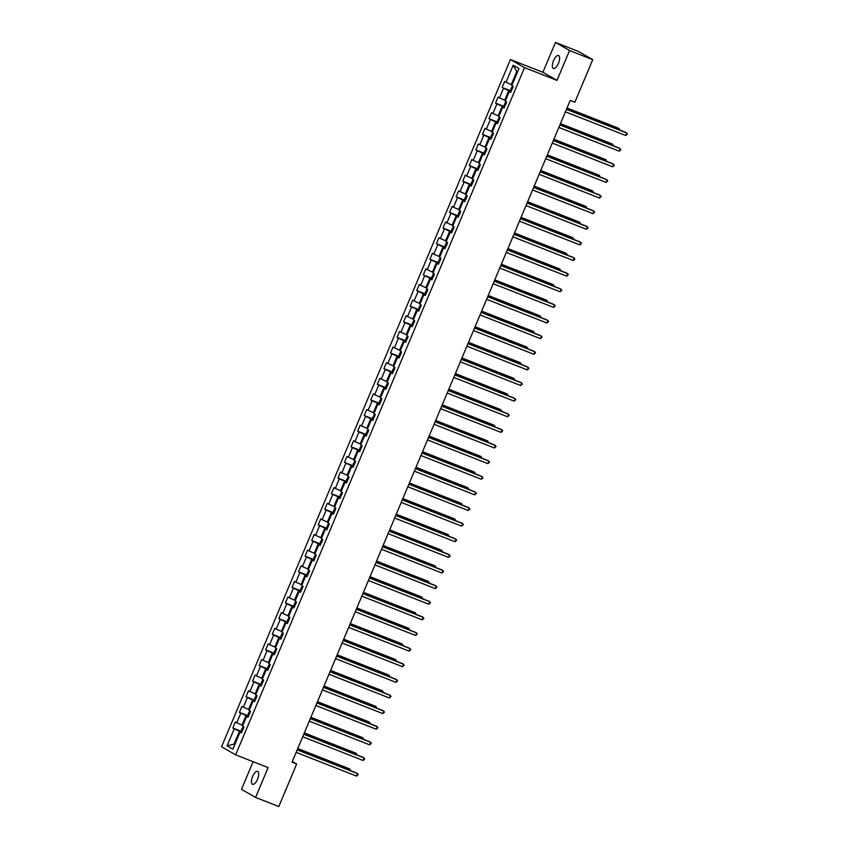 <?xml version="1.0" encoding="UTF-8"?>
<svg xmlns="http://www.w3.org/2000/svg" width="849" height="849" viewBox="0 0 849 849"><rect width="100%" height="100%" fill="white"/><g stroke="black" fill="none" stroke-linecap="round" stroke-linejoin="round"><path stroke-width="1.27" d="M257.502 779.265A6.962 2.78 -68.6 0 0 257.608 771.391A6.962 2.78 -68.6 0 0 252.631 776.474A6.962 2.78 -68.6 0 0 252.514 784.349A6.962 2.78 -68.6 0 0 257.502 779.265M558.419 63.41A6.962 2.78 -68.6 0 0 558.525 55.535A6.962 2.78 -68.6 0 0 553.548 60.619A6.962 2.78 -68.6 0 0 553.431 68.493A6.962 2.78 -68.6 0 0 558.419 63.41M253.119 761.691L241.498 789.347L255.581 797.434L278.79 806.55L296.672 763.983L292.321 761.489M510.429 59.536L221.557 746.749L235.64 754.835L524.523 67.623L510.429 59.536L542.914 72.292L557.008 80.379L569.552 50.537L555.458 42.45L542.914 72.292M555.458 42.45L578.668 51.566L592.751 59.653L569.552 50.537M241.594 732.528L240.034 732.114L241.424 732.92L243.95 726.903L242.559 726.107L246.603 716.492L247.993 717.288L250.519 711.282L249.128 710.486L253.172 700.871L254.562 701.667L257.088 695.66L255.698 694.864L259.741 685.249L261.131 686.045L263.657 680.038L262.267 679.242L266.31 669.628L267.7 670.423L270.226 664.417L268.836 663.621L272.879 654.006L274.269 654.802L276.795 648.795L275.405 647.999L279.438 638.384L280.828 639.18L283.354 633.174L281.964 632.367L286.007 622.763L287.397 623.559L289.923 617.541L288.533 616.745L292.576 607.131L293.966 607.937L296.492 601.92L295.102 601.124L299.145 591.509L300.535 592.305L303.061 586.298L301.671 585.502L305.714 575.887L307.105 576.683L309.63 570.677L308.24 569.881L312.283 560.266L313.674 561.062L316.199 555.055L314.809 554.259L318.842 544.644L320.232 545.44L322.758 539.433L321.368 538.637L325.411 529.023L326.801 529.818L329.327 523.812L327.937 523.016L331.98 513.401L333.37 514.197L335.896 508.19L334.506 507.384L338.549 497.769L339.94 498.575L342.465 492.558L341.075 491.762L345.118 482.147L346.509 482.943L349.035 476.936L347.644 476.14L351.688 466.526L353.078 467.321L355.604 461.315L354.213 460.519L358.246 450.904L359.636 451.7L362.162 445.693L360.772 444.897L364.815 435.282L366.206 436.078L368.731 430.072L367.341 429.276L371.384 419.661L372.775 420.457L375.3 414.45L373.91 413.654L377.954 404.039L379.344 404.835L381.87 398.828L380.479 398.022L384.523 388.418L385.913 389.213L388.439 383.207L387.048 382.4L391.081 372.785L392.471 373.592L394.997 367.575L393.618 366.779L397.65 357.164L399.041 357.96L401.566 351.953L400.176 351.157L404.22 341.542L405.61 342.338L408.136 336.331L406.745 335.535L410.789 325.92L412.179 326.716L414.705 320.71L413.314 319.914L417.358 310.299L418.748 311.095L421.274 305.088L419.884 304.292L423.927 294.677L425.317 295.473L427.843 289.467L426.453 288.671L430.485 279.056L431.876 279.852L434.401 273.845L433.011 273.038L437.055 263.423L438.445 264.23L440.971 258.213L439.58 257.417L443.624 247.802L445.014 248.608L447.54 242.591L446.149 241.795L450.193 232.18L451.583 232.976L454.109 226.97L452.719 226.174L456.762 216.559L458.152 217.355L460.678 211.348L459.288 210.552L463.331 200.937L464.721 201.733L467.247 195.726L465.857 194.93L469.89 185.315L471.28 186.111L473.806 180.105L472.415 179.309L476.459 169.694L477.849 170.49L480.375 164.483L478.985 163.687L483.028 154.072L484.418 154.868L486.944 148.862L485.554 148.055L489.597 138.44L490.987 139.247L493.513 133.229L492.123 132.433L496.166 122.818L497.556 123.614L500.082 117.608L498.692 116.812L502.735 107.197L504.126 107.993L506.651 101.986L505.261 101.19L509.294 91.575L510.684 92.371L513.21 86.365L511.82 85.569L518.983 68.546L513.189 65.224L516.744 71.56L511.268 84.582L512.106 84.9M240.034 732.114L232.881 749.147L227.097 745.825L234.25 728.792L232.859 727.996L241.986 731.583M513.189 65.224L506.036 82.247L504.646 81.451L502.12 87.458L503.51 88.254L499.467 97.868L498.076 97.073L495.551 103.079L496.941 103.875L492.898 113.49L491.507 112.694L488.982 118.701L490.372 119.497L486.339 129.112L484.949 128.316L482.423 134.322L483.813 135.118L479.77 144.733L478.38 143.937L475.854 149.944L477.244 150.751L473.201 160.355L471.811 159.559L469.285 165.576L470.675 166.372L466.632 175.987L465.241 175.181L462.716 181.198L464.106 181.994L460.062 191.609L458.672 190.813L456.146 196.819L457.537 197.615L453.493 207.23L452.103 206.434L449.577 212.441L450.968 213.237L446.935 222.852L445.545 222.056L443.019 228.063L444.409 228.859L440.366 238.473L438.975 237.678L436.45 243.684L437.84 244.48L433.797 254.095L432.406 253.299L429.881 259.306L431.271 260.102L427.227 269.717L425.837 268.921L423.311 274.927L424.702 275.734L420.658 285.349L419.268 284.542L416.742 290.56L418.132 291.356L414.089 300.971L412.699 300.175L410.173 306.181L411.563 306.977L407.531 316.592L406.14 315.796L403.615 321.803L405.005 322.599L400.961 332.214L399.571 331.418L397.045 337.424L398.436 338.22L394.392 347.835L393.002 347.039L390.476 353.046L391.867 353.842L387.823 363.457L386.433 362.661L383.907 368.668L385.297 369.464L381.254 379.079L379.864 378.283L377.338 384.289L378.728 385.096L374.685 394.7L373.305 393.904L370.769 399.921L372.159 400.717L368.126 410.332L366.736 409.526L364.21 415.543L365.601 416.339L361.557 425.954L360.167 425.158L357.641 431.165L359.031 431.961L354.988 441.576L353.598 440.78L351.072 446.786L352.462 447.582L348.419 457.197L347.029 456.401L344.503 462.408L345.893 463.204L341.85 472.819L340.46 472.023L337.934 478.029L339.324 478.825L335.291 488.44L333.901 487.644L331.375 493.651L332.755 494.447L328.722 504.062L327.332 503.266L324.806 509.273L326.196 510.079L322.153 519.694L320.763 518.888L318.237 524.905L319.627 525.701L315.584 535.316L314.194 534.509L311.668 540.526L313.058 541.322L309.015 550.937L307.625 550.141L305.099 556.148L306.489 556.944L302.446 566.559L301.055 565.763L298.53 571.77L299.92 572.566L295.887 582.181L294.497 581.385L291.971 587.391L293.361 588.187L289.318 597.802L287.928 597.006L285.402 603.013L286.792 603.809L282.749 613.424L281.359 612.628L278.833 618.634L280.223 619.441L276.18 629.045L274.789 628.249L272.264 634.256L273.654 635.063L269.611 644.678L268.22 643.871L265.695 649.888L267.085 650.684L263.041 660.299L261.651 659.503L259.125 665.51L260.516 666.306L256.483 675.921L255.093 675.125L252.567 681.131L253.957 681.927L249.914 691.542L248.524 690.746L245.998 696.753L247.388 697.549L243.345 707.164L241.954 706.368L239.429 712.375L240.819 713.171L236.775 722.786L235.385 721.99L232.859 727.996M592.751 59.653L574.858 102.209L570.22 100.394L292.035 762.169L296.672 763.983M242.846 725.449L242.007 725.12L246.051 715.505L248.364 716.418M248.152 716.906L246.603 716.492M236.775 722.786L242.007 725.12M240.819 713.171L246.051 715.505M249.415 709.828L248.577 709.499L252.62 699.884L254.933 700.796M254.721 701.285L253.172 700.871M243.345 707.164L248.577 709.499M247.388 697.549L252.62 699.884M255.974 694.206L255.146 693.877L259.189 684.262L261.503 685.164M261.29 685.663L259.741 685.249M249.914 691.542L255.146 693.877M253.957 681.927L259.189 684.262M262.543 678.574L261.715 678.255L265.758 668.641L268.072 669.543M267.86 670.041L266.31 669.628M256.483 675.921L261.715 678.255M260.516 666.306L265.758 668.641M269.112 662.952L268.284 662.623L272.327 653.019L274.63 653.921M274.429 654.42L272.879 654.006M263.041 660.299L268.284 662.623M267.085 650.684L272.327 653.019M275.681 647.331L274.853 647.002L278.886 637.387L281.199 638.299M280.998 638.798L279.438 638.384M269.611 644.678L274.853 647.002M273.654 635.063L278.886 637.387M282.25 631.709L281.412 631.38L285.455 621.765L287.769 622.678M287.556 623.177L286.007 622.763M276.18 629.045L281.412 631.38M280.223 619.441L285.455 621.765M288.819 616.087L287.981 615.758L292.024 606.144L294.338 607.056M294.125 607.544L292.576 607.131M282.749 613.424L287.981 615.758M286.792 603.809L292.024 606.144M295.378 600.466L294.55 600.137L298.593 590.522L300.907 591.435M300.695 591.923L299.145 591.509M289.318 597.802L294.55 600.137M293.361 588.187L298.593 590.522M301.947 584.844L301.119 584.515L305.162 574.9L307.476 575.802M307.264 576.301L305.714 575.887M295.887 582.181L301.119 584.515M299.92 572.566L305.162 574.9M308.516 569.212L307.688 568.894L311.732 559.279L314.034 560.181M313.833 560.68L312.283 560.266M302.446 566.559L307.688 568.894M306.489 556.944L311.732 559.279M315.085 553.59L314.257 553.272L318.29 543.657L320.604 544.559M320.402 545.058L318.842 544.644M309.015 550.937L314.257 553.272M313.058 541.322L318.29 543.657M321.654 537.969L320.816 537.64L324.859 528.036L327.173 528.938M326.961 529.436L325.411 529.023M315.584 535.316L320.816 537.64M319.627 525.701L324.859 528.036M328.213 522.347L327.385 522.018L331.428 512.403L333.742 513.316M333.53 513.815L331.98 513.401M322.153 519.694L327.385 522.018M326.196 510.079L331.428 512.403M334.782 506.726L333.954 506.397L337.998 496.782L340.311 497.694M340.099 498.183L338.549 497.769M328.722 504.062L333.954 506.397M332.755 494.447L337.998 496.782M341.351 491.104L340.523 490.775L344.567 481.16L346.87 482.073M346.668 482.561L345.118 482.147M335.291 488.44L340.523 490.775M339.324 478.825L344.567 481.16M347.92 475.482L347.092 475.153L351.125 465.539L353.439 466.451M353.237 466.939L351.688 466.526M341.85 472.819L347.092 475.153M345.893 463.204L351.125 465.539M354.489 459.861L353.662 459.532L357.694 449.917L360.008 450.819M359.806 451.318L358.246 450.904M348.419 457.197L353.662 459.532M352.462 447.582L357.694 449.917M361.058 444.229L360.22 443.91L364.263 434.295L366.577 435.197M366.365 435.696L364.815 435.282M354.988 441.576L360.22 443.91M359.031 431.961L364.263 434.295M367.617 428.607L366.789 428.289L370.833 418.674L373.146 419.576M372.934 420.075L371.384 419.661M361.557 425.954L366.789 428.289M365.601 416.339L370.833 418.674M374.186 412.985L373.358 412.656L377.402 403.042L379.715 403.954M379.503 404.453L377.954 404.039M368.126 410.332L373.358 412.656M372.159 400.717L377.402 403.042M380.755 397.364L379.928 397.035L383.971 387.42L386.274 388.333M386.072 388.831L384.523 388.418M374.685 394.7L379.928 397.035M378.728 385.096L383.971 387.42M387.324 381.742L386.497 381.413L390.529 371.798L392.843 372.711M392.641 373.199L391.081 372.785M381.254 379.079L386.497 381.413M385.297 369.464L390.529 371.798M393.894 366.121L393.055 365.792L397.099 356.177L399.412 357.089M399.2 357.578L397.65 357.164M387.823 363.457L393.055 365.792M391.867 353.842L397.099 356.177M400.463 350.499L399.624 350.17L403.668 340.555L405.981 341.468M405.769 341.956L404.22 341.542M394.392 347.835L399.624 350.17M398.436 338.22L403.668 340.555M407.021 334.867L406.193 334.548L410.237 324.934L412.55 325.836M412.338 326.334L410.789 325.92M400.961 332.214L406.193 334.548M405.005 322.599L410.237 324.934M413.59 319.245L412.763 318.927L416.806 309.312L419.119 310.214M418.907 310.713L417.358 310.299M407.531 316.592L412.763 318.927M411.563 306.977L416.806 309.312M420.159 303.624L419.332 303.295L423.375 293.69L425.678 294.592M425.476 295.091L423.927 294.677M414.089 300.971L419.332 303.295M418.132 291.356L423.375 293.69M426.729 288.002L425.901 287.673L429.934 278.058L432.247 278.971M432.045 279.47L430.485 279.056M420.658 285.349L425.901 287.673M424.702 275.734L429.934 278.058M433.298 272.38L432.459 272.051L436.503 262.437L438.816 263.349M438.604 263.837L437.055 263.423M427.227 269.717L432.459 272.051M431.271 260.102L436.503 262.437M439.867 256.759L439.029 256.43L443.072 246.815L445.385 247.728M445.173 248.216L443.624 247.802M433.797 254.095L439.029 256.43M437.84 244.48L443.072 246.815M446.425 241.137L445.598 240.808L449.641 231.193L451.955 232.106M451.742 232.594L450.193 232.18M440.366 238.473L445.598 240.808M444.409 228.859L449.641 231.193M452.995 225.516L452.167 225.187L456.21 215.572L458.524 216.474M458.311 216.973L456.762 216.559M446.935 222.852L452.167 225.187M450.968 213.237L456.21 215.572M459.564 209.883L458.736 209.565L462.779 199.95L465.082 200.852M464.881 201.351L463.331 200.937M453.493 207.23L458.736 209.565M457.537 197.615L462.779 199.95M466.133 194.262L465.305 193.943L469.338 184.329L471.651 185.231M471.45 185.729L469.89 185.315M460.062 191.609L465.305 193.943M464.106 181.994L469.338 184.329M472.702 178.64L471.864 178.311L475.907 168.696L478.22 169.609M478.008 170.108L476.459 169.694M466.632 175.987L471.864 178.311M470.675 166.372L475.907 168.696M479.271 163.019L478.433 162.69L482.476 153.075L484.79 153.987M484.577 154.486L483.028 154.072M473.201 160.355L478.433 162.69M477.244 150.751L482.476 153.075M485.83 147.397L485.002 147.068L489.045 137.453L491.359 138.366M491.147 138.854L489.597 138.44M479.77 144.733L485.002 147.068M483.813 135.118L489.045 137.453M492.399 131.775L491.571 131.446L495.614 121.832L497.928 122.744M497.716 123.232L496.166 122.818M486.339 129.112L491.571 131.446M490.372 119.497L495.614 121.832M498.968 116.154L498.14 115.825L502.183 106.21L504.486 107.123M504.285 107.611L502.735 107.197M492.898 113.49L498.14 115.825M496.941 103.875L502.183 106.21M505.537 100.532L504.709 100.203L508.742 90.588L511.056 91.49M510.854 91.989L509.294 91.575M499.467 97.868L504.709 100.203M503.51 88.254L508.742 90.588M506.036 82.247L511.268 84.582M255.581 797.434L268.125 767.592L235.64 754.835M557.008 80.379L524.523 67.623M517.529 72.006L516.744 71.56M234.844 744.477L234.016 744.149L234.791 744.594M241.795 732.04L239.482 731.127L234.016 744.149L227.097 745.825M234.25 728.792L239.482 731.127M502.12 87.458L511.247 91.045M495.551 103.079L504.677 106.666M488.982 118.701L498.108 122.288M482.423 134.322L491.55 137.909M475.854 149.944L484.981 153.531M469.285 165.576L478.412 169.153M462.716 181.198L471.842 184.785M456.146 196.819L465.273 200.406M449.577 212.441L458.704 216.028M443.019 228.063L452.146 231.65M436.45 243.684L445.576 247.271M429.881 259.306L439.007 262.893M423.311 274.927L432.438 278.514M416.742 290.56L425.869 294.136M410.173 306.181L419.31 309.768M403.615 321.803L412.741 325.39M397.045 337.424L406.172 341.011M390.476 353.046L399.603 356.633M383.907 368.668L393.034 372.255M377.338 384.289L386.465 387.876M370.769 399.921L379.906 403.498M364.21 415.543L373.337 419.119M357.641 431.165L366.768 434.752M351.072 446.786L360.199 450.373M344.503 462.408L353.63 465.995M337.934 478.029L347.061 481.616M331.375 493.651L340.502 497.238M324.806 509.273L333.933 512.86M318.237 524.905L327.364 528.481M311.668 540.526L320.795 544.113M305.099 556.148L314.226 559.735M298.53 571.77L307.656 575.357M291.971 587.391L301.098 590.978M285.402 603.013L294.529 606.6M278.833 618.634L287.96 622.221M272.264 634.256L281.39 637.843M265.695 649.888L274.821 653.465M259.125 665.51L268.252 669.097M252.567 681.131L261.694 684.719M245.998 696.753L255.125 700.34M239.429 712.375L248.555 715.962M566.463 109.33L626.838 133.038L625.787 135.543L565.413 111.824M566.527 109.181L625.893 132.497L627.443 134.1L625.787 135.543M512.541 85.972L510.705 89.251L511.331 90.843M618.794 129.706L619.229 128.677L618.274 128.125L567.026 107.993M512.743 87.797L512.244 88.996M619.696 130.067L619.229 128.677L566.962 108.141M559.894 124.952L620.269 148.66L619.218 151.164L558.844 127.456M559.958 124.803L619.324 148.119L620.874 149.721L619.218 151.164M553.325 140.573L613.71 164.292L612.649 166.797L552.274 143.078M553.389 140.425L612.755 163.74L614.315 165.353L612.649 166.797M505.972 101.604L504.136 104.873L504.762 106.465M612.225 145.328L612.66 144.298L611.704 143.746L560.457 123.614M506.184 103.419L505.675 104.618M613.127 145.688L612.66 144.298L560.393 123.763M499.403 117.226L497.567 120.494L498.193 122.086M605.655 160.949L606.09 159.92L605.135 159.368L553.888 139.236M499.615 119.04L499.106 120.24M606.557 161.31L606.09 159.92L553.824 139.385M546.767 156.195L607.141 179.914L606.09 182.418L545.705 158.699M546.83 156.046L606.186 179.362L607.746 180.975L606.09 182.418M540.197 171.816L600.572 195.535L599.521 198.04L539.147 174.321M540.261 171.668L599.617 194.983L601.177 196.597L599.521 198.04M533.628 187.438L594.003 211.157L592.952 213.661L532.578 189.943M533.692 187.289L593.048 210.616L594.608 212.218L592.952 213.661M492.834 132.847L490.998 136.127L491.624 137.718M599.086 176.581L599.521 175.541L598.566 174.99L547.318 154.858M491.338 137.527L493.205 133.06M493.046 134.662L492.537 135.872M599.988 176.932L599.521 175.541L547.265 155.006M486.265 148.469L484.429 151.748L485.066 153.34M592.517 192.203L592.952 191.163L592.008 190.622L540.76 170.49M486.477 150.284L485.978 151.493M593.419 192.553L592.952 191.163L540.696 170.638M479.696 164.09L477.87 167.37L478.496 168.962M585.948 207.825L586.383 206.785L585.439 206.243L534.191 186.111M478.199 168.771L480.078 164.303M479.908 165.916L479.409 167.115M586.85 208.175L586.383 206.785L534.127 186.26M527.059 203.06L587.434 226.779L586.383 229.283L526.009 205.564M527.123 202.911L586.489 226.237L588.039 227.84L586.383 229.283M473.137 179.712L471.301 182.991L471.927 184.583M579.389 223.446L579.825 222.406L578.869 221.865L527.622 201.733M473.349 181.537L472.84 182.737M580.291 223.796L579.825 222.406L527.558 201.882M520.49 218.681L580.865 242.4L579.814 244.905L519.439 221.186M520.554 218.543L579.92 241.859L581.469 243.461L579.814 244.905M466.568 195.334L464.732 198.613L465.358 200.205M572.82 239.068L573.255 238.028L572.3 237.487L521.053 217.355M466.78 197.159L466.271 198.358M573.722 239.418L573.255 238.028L520.989 217.503M513.932 234.313L574.306 258.022L573.245 260.526L512.87 236.818M513.985 234.165L573.351 257.48L574.911 259.083L573.245 260.526M459.999 210.955L458.163 214.235L458.789 215.826M566.251 254.689L566.686 253.66L565.731 253.108L514.483 232.976M460.211 212.781L459.702 213.98M567.153 255.05L566.686 253.66L514.42 233.125M507.362 249.935L567.737 273.654L566.686 276.148L506.312 252.44M507.426 249.786L566.782 273.102L568.342 274.715L566.686 276.148M453.43 226.587L451.594 229.856L452.22 231.448M559.682 270.311L560.117 269.282L559.162 268.73L507.914 248.598M453.642 228.402L453.133 229.601M560.584 270.672L560.117 269.282L507.861 248.746M500.793 265.557L561.168 289.276L560.117 291.78L499.743 268.061M500.857 265.408L560.213 288.724L561.773 290.337L560.117 291.78M446.861 242.209L445.025 245.488L445.661 247.07M553.113 285.933L553.548 284.903L552.603 284.351L501.356 264.219M445.364 246.889L447.243 242.421M447.073 244.024L446.574 245.223M554.015 286.293L553.548 284.903L501.292 264.368M494.224 281.178L554.599 304.897L553.548 307.402L493.173 283.683M494.288 281.03L553.644 304.345L555.204 305.958L553.548 307.402M440.291 257.831L438.466 261.11L439.092 262.702M546.554 301.565L546.989 300.525L546.034 299.973L494.787 279.852M440.504 259.645L440.005 260.855M547.456 301.915L546.989 300.525L494.723 279.99M487.655 296.8L548.029 320.519L546.979 323.023L486.604 299.304M487.719 296.651L547.085 319.967L548.634 321.58L546.979 323.023M433.733 273.452L431.897 276.732L432.523 278.323M539.985 317.186L540.42 316.146L539.465 315.605L488.217 295.473M432.226 278.132L434.104 273.665M433.945 275.267L433.436 276.477M540.887 317.537L540.42 316.146L488.154 295.622M481.086 312.421L541.46 336.14L540.41 338.645L480.035 314.926M481.15 312.273L540.516 335.599L542.076 337.202L540.41 338.645M427.164 289.074L425.328 292.353L425.954 293.945M533.416 332.808L533.851 331.768L532.896 331.227L481.648 311.095M427.376 290.899L426.867 292.098M534.318 333.158L533.851 331.768L481.585 311.243M474.527 328.043L534.902 351.762L533.841 354.266L473.466 330.548M474.58 327.894L533.947 351.221L535.507 352.823L533.841 354.266M420.595 304.695L418.759 307.975L419.385 309.567M526.847 348.43L527.282 347.39L526.327 346.848L475.079 326.716M420.807 306.521L420.297 307.72M527.749 348.78L527.282 347.39L475.016 326.865M467.958 343.675L528.333 367.384L527.282 369.888L466.908 346.169M468.022 343.527L527.378 366.842L528.938 368.445L527.282 369.888M414.025 320.317L412.19 323.596L412.826 325.188M520.278 364.051L520.713 363.011L519.768 362.47L468.51 342.338M414.238 322.142L413.728 323.342M521.18 364.401L520.713 363.011L468.457 342.487M461.389 359.297L521.764 383.005L520.713 385.51L460.338 361.801M461.453 359.148L520.808 382.464L522.368 384.066L520.713 385.51M407.456 335.939L405.62 339.218L406.257 340.81M513.709 379.673L514.144 378.643L513.199 378.092L461.952 357.96M407.669 337.764L407.17 338.963M514.611 380.034L514.144 378.643L461.888 358.108M454.82 374.918L515.194 398.637L514.144 401.142L453.769 377.423M454.884 374.77L514.239 398.085L515.799 399.699L514.144 401.142M400.887 351.571L399.062 354.84L399.688 356.431M507.15 395.294L507.585 394.265L506.63 393.713L455.382 373.581M399.391 356.251L401.269 351.783M401.099 353.386L400.601 354.585M508.052 395.655L507.585 394.265L455.319 373.73M448.251 390.54L508.625 414.259L507.575 416.763L447.2 393.045M448.314 390.391L507.681 413.707L509.23 415.32L507.575 416.763M394.329 367.192L392.493 370.472L393.119 372.053M500.581 410.916L501.016 409.887L500.061 409.335L448.813 389.203M394.541 369.007L394.032 370.217M501.483 411.277L501.016 409.887L448.75 389.351M441.682 406.162L502.067 429.881L501.006 432.385L440.631 408.666M441.745 406.013L501.112 429.329L502.672 430.942L501.006 432.385M387.76 382.814L385.924 386.093L386.55 387.685M494.012 426.548L494.447 425.508L493.492 424.967L442.244 404.835M386.253 387.494L388.131 383.026M387.972 384.629L387.462 385.839M494.914 426.898L494.447 425.508L442.18 404.984M435.123 421.783L495.498 445.502L494.447 448.007L434.062 424.288M435.176 421.635L494.543 444.961L496.103 446.563L494.447 448.007M381.19 398.436L379.354 401.715L379.981 403.307M487.443 442.17L487.878 441.13L486.923 440.589L435.675 420.457M381.403 400.261L380.893 401.46M488.345 442.52L487.878 441.13L435.611 420.605M428.554 437.405L488.928 461.124L487.878 463.628L427.503 439.909M428.618 437.256L487.973 460.583L489.533 462.185L487.878 463.628M374.621 414.057L372.785 417.337L373.422 418.928M480.874 457.791L481.309 456.751L480.364 456.21L429.116 436.078M374.834 415.883L374.335 417.082M481.776 458.142L481.309 456.751L429.053 436.227M421.985 453.026L482.359 476.745L481.309 479.25L420.934 455.531M422.049 452.878L481.404 476.204L482.964 477.807L481.309 479.25M368.052 429.679L366.227 432.958L366.853 434.55M474.304 473.413L474.74 472.373L473.795 471.832L422.547 451.7M368.264 431.504L367.766 432.703M475.207 473.763L474.74 472.373L422.484 451.848M415.416 468.659L475.79 492.367L474.74 494.871L414.365 471.153M415.479 468.51L474.846 491.826L476.395 493.428L474.74 494.871M361.494 445.301L359.658 448.58L360.284 450.172M467.746 489.035L468.181 488.005L467.226 487.453L415.978 467.321M361.695 447.126L361.196 448.325M468.648 489.395L468.181 488.005L415.914 467.47M408.847 484.28L469.221 507.999L468.17 510.493L407.796 486.785M408.91 484.132L468.277 507.447L469.826 509.06L468.17 510.493M354.924 460.933L353.088 464.201L353.715 465.793M461.177 504.656L461.612 503.627L460.657 503.075L409.409 482.943M355.137 462.747L354.627 463.947M462.079 505.017L461.612 503.627L409.345 483.092M402.277 499.902L462.663 523.621L461.601 526.125L401.227 502.406M402.341 499.753L461.707 523.069L463.267 524.682L461.601 526.125M348.355 476.554L346.519 479.823L347.145 481.415M454.608 520.278L455.043 519.248L454.088 518.697L402.84 498.565M348.568 478.369L348.058 479.568M455.51 520.639L455.043 519.248L402.776 498.713M395.719 515.523L456.093 539.242L455.043 541.747L394.658 518.028M395.772 515.375L455.138 538.691L456.698 540.304L455.043 541.747M341.786 492.176L339.95 495.455L340.576 497.047M448.039 535.91L448.474 534.87L447.519 534.318L396.271 514.186M340.279 496.856L342.158 492.388M341.998 493.991L341.489 495.2M448.941 536.26L448.474 534.87L396.218 514.335M389.15 531.145L449.524 554.864L448.474 557.369L388.099 533.65M389.213 530.996L448.569 554.312L450.129 555.925L448.474 557.369M335.217 507.798L333.381 511.077L334.018 512.669M441.469 551.532L441.904 550.492L440.96 549.95L389.712 529.818M335.429 509.612L334.931 510.822M442.371 551.882L441.904 550.492L389.649 529.967M382.581 546.767L442.955 570.486L441.904 572.99L381.53 549.271M382.644 546.618L442 569.944L443.56 571.547L441.904 572.99M328.648 523.419L326.823 526.698L327.449 528.29M434.9 567.153L435.335 566.113L434.391 565.572L383.143 545.44M328.86 525.244L328.361 526.444M435.802 567.503L435.335 566.113L383.079 545.589M376.011 562.388L436.386 586.107L435.335 588.612L374.961 564.893M376.075 562.24L435.441 585.566L436.991 587.168L435.335 588.612M322.089 539.041L320.253 542.32L320.88 543.912M428.342 582.775L428.777 581.735L427.822 581.194L376.574 561.062M322.302 540.866L321.792 542.065M429.244 583.125L428.777 581.735L376.51 561.21M369.442 578.01L429.817 601.729L428.766 604.233L368.392 580.514M369.506 577.872L428.872 601.188L430.422 602.79L428.766 604.233M315.52 554.662L313.684 557.942L314.31 559.533M421.773 598.396L422.208 597.356L421.253 596.815L370.005 576.683M315.732 556.488L315.223 557.687M422.675 598.747L422.208 597.356L369.941 576.832M362.884 593.642L423.258 617.35L422.197 619.855L361.823 596.147M362.937 593.493L422.303 616.809L423.863 618.412L422.197 619.855M308.951 570.284L307.115 573.563L307.741 575.155M415.203 614.018L415.639 612.989L414.683 612.437L363.436 592.305M307.444 574.964L309.323 570.507M309.163 572.109L308.654 573.308M416.106 614.379L415.639 612.989L363.372 592.453M356.315 609.264L416.689 632.983L415.639 635.476L355.264 611.768M356.378 609.115L415.734 632.431L417.294 634.044L415.639 635.476M302.382 585.916L300.546 589.185L301.172 590.777M408.634 629.64L409.069 628.61L408.114 628.058L356.867 607.926M302.594 587.731L302.085 588.93M409.536 630L409.069 628.61L356.813 608.075M349.746 624.885L410.12 648.604L409.069 651.109L348.695 627.39M349.809 624.737L409.165 648.052L410.725 649.665L409.069 651.109M295.813 601.538L293.977 604.817L294.614 606.398M402.065 645.261L402.5 644.232L401.556 643.68L350.308 623.548M294.316 606.218L296.195 601.75M296.025 603.352L295.526 604.552M402.967 645.622L402.5 644.232L350.244 623.697M343.176 640.507L403.551 664.226L402.5 666.73L342.126 643.011M343.24 640.358L402.596 663.674L404.156 665.287L402.5 666.73M289.244 617.159L287.418 620.439L288.044 622.03M395.496 660.893L395.942 659.853L394.987 659.312L343.739 639.18M289.456 618.974L288.957 620.184M396.409 661.244L395.942 659.853L343.675 639.318M336.607 656.128L396.982 679.847L395.931 682.352L335.557 658.633M336.671 655.98L396.037 679.296L397.587 680.909L395.931 682.352M282.685 632.781L280.849 636.06L281.475 637.652M388.938 676.515L389.373 675.475L388.418 674.934L337.17 654.802M282.897 634.596L282.388 635.805M389.84 676.865L389.373 675.475L337.106 654.95M330.038 671.75L390.413 695.469L389.362 697.974L328.988 674.255M330.102 671.601L389.468 694.928L391.018 696.53L389.362 697.974M276.116 648.403L274.28 651.682L274.906 653.274M382.368 692.137L382.803 691.097L381.848 690.555L330.601 670.423M274.609 653.083L276.487 648.615M276.328 650.228L275.819 651.427M383.27 692.487L382.803 691.097L330.537 670.572M323.48 687.372L383.854 711.091L382.793 713.595L322.418 689.876M323.533 687.223L382.899 710.549L384.459 712.152L382.793 713.595M269.547 664.024L267.711 667.303L268.337 668.895M375.799 707.758L376.234 706.718L375.279 706.177L324.031 686.045M269.759 665.849L269.25 667.049M376.701 708.108L376.234 706.718L323.968 686.194M316.91 703.004L377.285 726.712L376.234 729.217L315.86 705.498M316.974 702.855L376.33 726.171L377.89 727.773L376.234 729.217M262.978 679.646L261.142 682.925L261.768 684.517M369.23 723.38L369.665 722.35L368.721 721.799L317.462 701.667M261.481 684.326L263.349 679.869M263.19 681.471L262.681 682.67M370.132 723.741L369.665 722.35L317.409 701.815M310.341 718.625L370.716 742.334L369.665 744.838L309.291 721.13M310.405 718.477L369.761 741.793L371.321 743.395L369.665 744.838M256.409 695.278L254.573 698.547L255.209 700.138M362.661 739.001L363.096 737.972L362.152 737.42L310.904 717.288M256.621 697.093L256.122 698.292M363.563 739.362L363.096 737.972L310.84 717.437M303.772 734.247L364.147 757.966L363.096 760.471L302.722 736.752M303.836 734.098L363.192 757.414L364.752 759.027L363.096 760.471M249.839 710.9L248.014 714.168L248.64 715.76M356.102 754.623L356.538 753.594L355.582 753.042L304.335 732.91M248.343 715.58L250.222 711.112M250.052 712.714L249.553 713.913M357.005 754.984L356.538 753.594L304.271 733.058M297.203 749.869L357.578 773.588L356.527 776.092L296.152 752.373M297.267 749.72L356.633 773.036L358.182 774.649L356.527 776.092M243.281 726.521L241.445 729.8L242.071 731.392M349.533 770.255L349.968 769.215L349.013 768.663L297.766 748.531M243.493 728.336L242.984 729.546M350.435 770.605L349.968 769.215L297.702 748.68M512.913 86.195L511.034 90.652M506.344 101.816L504.465 106.274M499.774 117.438L497.896 121.906M486.647 148.681L484.768 153.149M473.509 179.924L471.63 184.392M466.939 195.557L465.061 200.014M460.37 211.178L458.492 215.635M453.801 226.8L451.933 231.268M440.673 258.043L438.795 262.511M427.535 289.286L425.657 293.754M420.966 304.908L419.088 309.376M414.397 320.54L412.529 324.997M407.838 336.162L405.96 340.619M394.7 367.405L392.822 371.873M381.562 398.648L379.683 403.116M374.993 414.27L373.125 418.737M368.434 429.902L366.556 434.359M361.865 445.523L359.987 449.981M355.296 461.145L353.417 465.613M348.727 476.767L346.848 481.234M335.599 508.01L333.721 512.478M329.03 523.631L327.152 528.099M322.461 539.253L320.582 543.721M315.892 554.885L314.013 559.342M302.753 586.128L300.886 590.596M289.626 617.372L287.747 621.839M283.057 632.993L281.178 637.461M269.918 664.247L268.04 668.704M256.791 695.49L254.912 699.947M243.652 726.733L241.774 731.201"/></g></svg>
